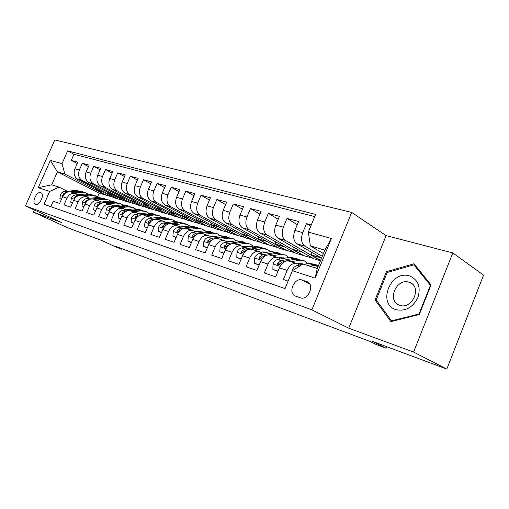 <?xml version="1.0" encoding="UTF-8"?>
<svg xmlns="http://www.w3.org/2000/svg" width="509" height="509" viewBox="0 0 509 509"><rect width="100%" height="100%" fill="white"/><g stroke="black" fill="none" stroke-linecap="round" stroke-linejoin="round"><path stroke-width="0.76" d="M35.566 204.3C39.645 206.081 45.104 193.91 40.777 192.688L40.726 192.669C36.623 190.99 31.246 203.053 35.554 204.294L35.566 204.3M351.687 212.431L54.838 139.911L25.45 205.916L311.89 309.835L351.687 212.431L386.102 235.622L348.729 328.197L413.594 352.069L452.806 252.922L386.102 235.622M452.806 252.922L483.55 275.134L446.8 369.089L371.958 341.195L386.127 348.226L386.738 346.699M34.307 209.982L33.359 212.107L67.665 227.778L101.883 240.534L116.427 247.221L121.746 249.213L121.956 248.723M413.594 352.069L446.8 369.089M50.792 206.679L53.203 201.24L59.629 203.422L62.601 196.697L66.972 198.128C69.192 193.999 72.189 192.485 75.956 193.579L78.24 194.699M66.972 198.128L63.981 204.904L70.63 207.163L73.64 200.317L78.163 201.806C80.409 197.6 83.431 196.048 87.217 197.148L89.527 198.281M78.163 201.806L75.135 208.696L82.006 211.031L85.06 204.064L89.737 205.604C92.021 201.322 95.062 199.732 98.867 200.839L101.202 201.99M89.737 205.604L86.664 212.616L93.777 215.033L96.882 207.946L101.724 209.536C104.033 205.178 107.1 203.549 110.924 204.663L113.278 205.827M101.724 209.536L98.606 216.675L105.974 219.175L109.117 211.96L114.137 213.608C116.472 209.167 119.564 207.507 123.407 208.614L125.787 209.803M114.137 213.608L110.975 220.881L118.61 223.476L121.797 216.121L127.002 217.827C129.369 213.303 132.486 211.598 136.348 212.717L138.747 213.92M127.002 217.827L123.789 225.232L131.71 227.924L134.949 220.435L140.344 222.204C142.743 217.597 145.886 215.848 149.761 216.968L152.178 218.189M140.344 222.204L137.086 229.756L145.3 232.549L148.59 224.914L154.189 226.753C156.626 222.045 159.788 220.257 163.675 221.377L166.119 222.618M154.189 226.753L150.88 234.445L159.412 237.347L162.753 229.559L168.568 231.468C171.037 226.67 174.224 224.832 178.125 225.958L180.587 227.218M168.568 231.468L165.209 239.313L174.078 242.329L177.469 234.388L183.514 236.373C186.014 231.474 189.227 229.591 193.134 230.711L195.621 231.989M183.514 236.373L180.103 244.377L189.323 247.514L192.765 239.408L199.057 241.476C201.596 236.475 204.822 234.534 208.741 235.661L211.254 236.959M199.057 241.476L195.59 249.645L205.191 252.909L208.69 244.632L215.237 246.782C217.814 241.673 221.059 239.682 224.984 240.808L227.517 242.125M215.237 246.782L211.719 255.124L221.714 258.521L225.271 250.072L232.091 252.311C234.706 247.094 237.97 245.045 241.896 246.165L244.447 247.508M232.091 252.311L228.516 260.837L238.931 264.381L242.551 255.741L249.671 258.082C252.318 252.744 255.601 250.632 259.526 251.751L262.097 253.119M249.671 258.082L246.032 266.792L256.899 270.489L260.576 261.658L268.008 264.095C270.693 258.636 273.995 256.466 277.914 257.579L280.504 258.973M268.008 264.095L264.305 273.002L275.662 276.864L279.403 267.836C282.107 262.3 285.422 260.086 289.335 261.2L296.2 263.376M311.292 224.914L306.482 223.623L310.744 226.244M321.573 258.063L296.976 243.811C293.502 241.069 292.809 236.609 294.889 230.431L298.586 221.498L287 218.38L297.294 224.622M320.441 260.824L314.11 258.884L277.984 238.218C274.497 235.508 273.772 231.131 275.808 225.086L279.447 216.35L268.351 213.366L278.232 219.271M313.156 258.337L296.066 253.367L259.794 232.855C256.288 230.176 255.531 225.881 257.529 219.964L261.111 211.413L250.473 208.556L259.965 214.155M295.105 252.827L278.728 248.068L242.341 227.714C238.829 225.067 238.047 220.849 240.006 215.052L243.531 206.686L233.326 203.937L242.443 209.263M277.761 247.527L262.046 242.971L225.595 222.783C222.07 220.162 221.269 216.013 223.19 210.344L226.658 202.149L216.859 199.509L225.633 204.573M261.079 242.437L246 238.066L209.504 218.043C205.98 215.453 205.159 211.375 207.042 205.814L210.459 197.785L201.036 195.252L209.485 200.075M245.026 237.531L230.539 233.338L194.037 213.481C190.512 210.923 189.672 206.921 191.524 201.469L194.883 193.598L185.823 191.161L193.961 195.761M229.565 232.81L215.644 228.783L179.155 209.097C175.63 206.571 174.772 202.633 176.591 197.282L179.9 189.564L171.183 187.223L179.022 191.613M214.671 228.261L201.271 224.393L164.827 204.879C161.302 202.378 160.437 198.504 162.218 193.255L165.476 185.683L157.084 183.425L164.642 187.63M200.304 223.871L187.407 220.155L151.02 200.807C147.502 198.338 146.624 194.527 148.373 189.373L151.587 181.948L143.493 179.772L150.791 183.794M186.434 219.64L174.021 216.064L137.71 196.888C134.198 194.444 133.307 190.69 135.031 185.632L138.194 178.347L130.387 176.248L137.43 180.097M173.047 215.549L161.079 212.107L124.864 193.102C121.365 190.684 120.461 186.994 122.16 182.025L125.278 174.867L117.738 172.844L124.546 176.54M160.112 211.598L148.571 208.283L112.464 189.45C108.977 187.058 108.067 183.425 109.734 178.544L112.807 171.514L105.528 169.554L112.107 173.105M147.604 207.78L136.476 204.586L100.483 185.919C97.009 183.558 96.093 179.976 97.734 175.185L100.763 168.275L93.732 166.386L100.095 169.796M135.509 204.084L124.762 201.004L88.91 182.508C85.448 180.173 84.519 176.648 86.136 171.934L89.126 165.145L82.324 163.313L88.483 166.596M386.127 348.226L376.17 344.498L369.769 341.335L115.18 246.191L121.746 249.213M306.793 281.592L302.225 280.071C294.221 276.972 287.337 293.591 295.589 296.149L300.157 297.765C308.212 301.086 315.294 284.219 306.946 281.649L308.365 282.431M59.069 187.14L49.685 191.441L43.984 204.3L285.027 288.59L292.408 270.699L302.919 264.012L317.279 268.542L324.837 250.104L310.382 245.879L308.333 232.091L315.618 214.423L67.652 150.893L62.009 163.637L64.859 174.053L57.409 171.87L51.67 184.812L59.069 187.14L67.322 191.231M49.685 191.441L38.22 187.694L50.359 160.405L62.009 163.637M308.333 232.091L331.378 238.498L315.141 278.124L292.408 270.699M123.802 200.508L117.916 198.911L82.146 180.517C78.691 178.195 77.762 174.702 79.359 170.038L82.324 163.313M117.916 198.911L113.424 197.537L77.712 179.213L82.146 180.517M129.401 202.423L93.491 183.857C90.023 181.516 89.1 177.965 90.729 173.219L93.732 166.386M141.267 206.05L105.229 187.318C101.749 184.945 100.833 181.344 102.481 176.515L105.528 169.554M153.527 209.797L117.369 190.894C113.876 188.495 112.973 184.837 114.652 179.925L117.738 172.844M166.201 213.672L129.948 194.597C126.442 192.173 125.545 188.457 127.25 183.456L130.387 176.248M179.321 217.68L142.972 198.44C139.46 195.984 138.575 192.211 140.312 187.115L143.493 179.772M192.898 221.829L156.479 202.417C152.961 199.935 152.083 196.099 153.852 190.907L157.084 183.425M206.959 226.13L170.496 206.546C166.971 204.033 166.106 200.132 167.906 194.845L171.183 187.223M221.536 230.59L185.041 210.834C181.516 208.289 180.663 204.325 182.496 198.936L185.823 191.161M236.653 235.209L200.152 215.282C196.627 212.711 195.793 208.684 197.657 203.186L201.036 195.252M252.343 240.006L215.867 219.913C212.342 217.311 211.528 213.214 213.424 207.602L216.859 199.509M268.644 244.988L232.212 224.73C228.694 222.102 227.898 217.922 229.839 212.202L233.326 203.937M285.581 250.167L249.238 229.744C245.726 227.084 244.956 222.834 246.929 216.993L250.473 208.556M303.199 255.55L266.977 234.973C263.477 232.282 262.733 227.956 264.75 221.988L268.351 213.366M320.543 260.583L285.485 240.426C281.999 237.703 281.286 233.294 283.341 227.199L287 218.38M288.119 281.095L283.398 279.492L287.165 270.381C289.888 264.795 293.203 262.555 297.116 263.662L299.725 265.081M322.292 256.307L304.802 246.114C301.341 243.366 300.66 238.874 302.753 232.638L306.482 223.623M314.721 216.611L73.97 154.291L71.292 160.348L77.253 163.504M77.712 179.213C74.263 176.903 73.334 173.429 74.918 168.791L77.871 162.117L71.292 160.348M323.425 253.539L310.382 245.879M348.729 328.197L311.89 309.835M33.359 212.107L61.379 222.42L25.45 205.916M112.464 197.047L99.204 193.191L57.409 171.87L50.359 160.405M99.204 193.191L97.715 196.601M106.788 195.507L64.859 174.053M312.062 252.553L311.107 254.869L320.632 260.353M321.465 258.006L311.107 254.869M302.601 252.299L292.713 249.308L303.288 255.327M293.604 247.151L292.713 249.308M276.991 257.287L270.464 255.219C266.544 254.099 263.248 256.25 260.576 261.658M284.499 246.827L275.051 243.97L285.67 249.944M275.884 241.96L275.051 243.97M258.604 251.459L252.388 249.486C248.462 248.367 245.179 250.453 242.551 255.741M267.117 241.578L258.076 238.842L268.733 244.772M258.865 236.959L258.076 238.842M240.973 245.872L235.05 243.996C231.124 242.869 227.86 244.899 225.271 250.072M250.415 236.526L241.756 233.911L252.432 239.796M242.5 232.142L241.756 233.911M224.062 240.515L218.412 238.721C214.486 237.595 211.248 239.567 208.69 244.632M234.344 231.671L226.053 229.165L236.742 234.999M226.753 227.504L226.053 229.165M207.825 235.368L202.423 233.656C198.51 232.53 195.291 234.452 192.765 239.408M218.876 226.995L210.93 224.59L221.625 230.386M211.591 223.031L210.93 224.59M192.217 230.418L187.064 228.789C183.151 227.663 179.957 229.534 177.469 234.388M203.975 222.49L196.353 220.187L207.042 225.932M196.977 218.717L196.353 220.187M177.208 225.665L172.277 224.1C168.384 222.98 165.209 224.8 162.753 229.559M189.615 218.151L182.298 215.937L192.981 221.638M182.89 214.55L182.298 215.937M162.759 221.084L158.044 219.595C154.163 218.476 151.008 220.244 148.59 224.914M175.758 213.958L168.733 211.839L179.403 217.489M169.293 210.522L168.733 211.839M148.851 216.675L144.333 215.25C140.465 214.13 137.335 215.861 134.949 220.435M162.39 209.918L155.633 207.876L166.284 213.481M156.174 206.635L155.633 207.876M135.439 212.425L131.118 211.057C127.263 209.943 124.158 211.629 121.797 216.121M149.474 206.018L142.984 204.052L153.603 209.613M143.493 202.875L142.984 204.052M122.504 208.327L118.362 207.017C114.525 205.903 111.446 207.551 109.117 211.96M136.997 202.245L130.749 200.355L141.343 205.865M131.233 199.242L130.749 200.355M110.027 204.376L106.05 203.116C102.233 202.009 99.179 203.619 96.882 207.946M124.928 198.599L118.915 196.779L129.477 202.245M119.38 195.717L118.915 196.779M97.97 200.552L94.159 199.343C90.36 198.243 87.325 199.821 85.06 204.064M113.259 195.068L107.469 193.318L117.993 198.733M107.908 192.307L107.469 193.318M95.635 195.889L90.144 195.011L82.674 195.704C78.889 194.61 75.879 196.143 73.64 200.317M101.959 191.651L96.379 189.965L106.865 195.335M96.799 189.004L96.379 189.965M73.97 154.291L67.652 150.893M75.065 193.293L71.553 192.179C67.792 191.091 64.808 192.593 62.601 196.697M317.279 268.542L315.141 278.124M324.837 250.104L331.378 238.498M38.22 187.694L51.67 184.812M413.989 263.757L386.433 271.691L375.063 299.966L390.88 321.618L419.301 314.517L431.04 284.906L413.989 263.757M377.048 301.086L375.063 299.966M387.565 272.391L386.433 271.691M313.754 267.429L318.087 266.576M292.191 271.227L292.211 270.152C293.369 267.613 294.915 266.105 296.842 265.634L301.894 264.667M303.816 264.298L308.829 263.338L316.076 264.489M309.956 266.232L314.969 265.253L318.621 265.265M318.055 265.164L312.583 264.508L307.57 265.482M396.002 309.657C405.476 311.578 412.786 307.531 417.927 297.504C421 286.853 418.182 279.657 409.471 275.923C390.721 269.579 376.845 304.083 396.002 309.657M399.775 305.266C412.271 310.038 422.381 286.732 409.694 282.482L408.969 282.228C396.39 277.85 386.675 300.876 399.349 305.12L399.775 305.266M387.196 272.5L413.9 264.826L430.404 285.32L419.041 313.983L391.529 320.861L376.183 299.903L387.196 272.5M415.923 266.15L413.9 264.826M430.779 285.562L430.404 285.32M419.422 314.206L419.041 313.983M392.274 321.268L391.529 320.861M297.479 263.847L298.828 263.586L303.561 264.216M291.167 261.779L299.107 260.296L304.223 260.805L307.76 263.541M278.048 271.1L272.869 269.376L273.009 263.891C274.154 261.41 275.687 259.946 277.615 259.501L289.596 257.325L296.683 258.457M272.869 269.376L277.901 271.45M298.624 259.106L293.184 258.445L281.203 260.646L277.539 263.331L277.857 265.055L283.488 261.372L295.468 259.157L302.607 260.303M301.971 264.616L300.571 263.446M299.298 263.509L300.533 264.928M278.55 257.904L280.02 257.643L284.626 258.222M272.347 255.817L280.281 254.411L285.396 254.945L288.8 257.465M259.246 264.852L254.436 263.248L254.621 257.898C255.747 255.473 257.274 254.048 259.196 253.616L271.157 251.567L278.099 252.674M254.436 263.248L259.106 265.189M268.058 254.85L276.788 253.323L283.78 254.443M279.995 253.297L274.599 252.642L262.631 254.716L258.992 257.331L259.272 259.005L264.82 255.416L267.187 255.003M283.106 258.502L281.852 257.516M280.637 257.554L281.763 258.744M260.411 252.209L261.995 251.942L266.29 252.4M254.309 250.097L262.23 248.774L267.352 249.327L270.616 251.656M241.241 258.865L236.774 257.376L236.997 252.152C238.11 249.779 239.624 248.392 241.54 247.985L253.482 246.044L260.277 247.126M260.754 252.152L261.06 252.559M236.774 257.376L241.101 259.196M250.625 249.092L258.884 247.73L265.723 248.825M262.135 247.737L256.784 247.075L244.842 249.035L241.215 251.58L241.463 253.208L246.935 249.703L248.449 249.455M264.979 252.623L263.897 251.834M262.746 251.847L263.757 252.833M243.009 246.744L248.672 246.827M237.009 244.613L244.905 243.366L250.027 243.938L253.164 246.095M223.979 253.126L219.831 251.745L220.098 246.642C221.192 244.32 222.694 242.965 224.603 242.577L236.507 240.738L243.175 241.807M243.69 246.63L244.282 247.425M219.831 251.745L223.845 253.457M233.637 243.626L241.699 242.36L248.405 243.436M244.988 242.392L239.682 241.73L227.771 243.588L224.17 246.057L224.386 247.654L229.782 244.231L230.755 244.078M247.571 247.005L246.668 246.388M245.567 246.375L246.451 247.183M226.308 241.489L231.735 241.476M220.403 239.351L228.28 238.167L233.396 238.759L236.392 240.757M207.424 247.622L203.568 246.343L203.867 241.355C204.949 239.077 206.438 237.754 208.346 237.385L220.206 235.648L226.74 236.691M227.288 241.336L227.873 242.074M203.568 246.343L207.29 247.94M217.254 238.384L225.194 237.207L231.767 238.257M228.522 237.264L223.254 236.602L211.381 238.358L207.806 240.763L207.99 242.316L213.863 238.893M230.844 241.616L230.119 241.151M229.063 241.12L229.826 241.769M210.262 236.437L215.434 236.348M204.446 234.299L212.298 233.173L217.4 233.784L220.276 235.635M191.524 242.335L187.948 241.151L188.279 236.271C189.342 234.045 190.824 232.753 192.714 232.397L204.535 230.749L210.942 231.773M211.509 236.259L212.018 236.844M187.948 241.151L191.39 242.653M201.481 233.357L209.326 232.25L215.778 233.281M212.686 232.327L207.468 231.665L195.641 233.332L192.084 235.673L192.243 237.188L197.683 233.898M214.747 236.45L214.213 236.119M213.201 236.081L213.825 236.583M194.832 231.582L199.687 231.41M189.106 229.438L196.926 228.369L202.016 228.999L204.764 230.723M176.241 237.258L172.926 236.157L173.289 231.385C174.332 229.203 175.802 227.937 177.686 227.599L189.456 226.041L195.742 227.046M196.328 231.372L196.754 231.837M172.926 236.157L176.108 237.563M186.281 228.528L194.069 227.478L200.393 228.49M197.447 227.587L192.275 226.919L180.498 228.496L176.973 230.787L177.107 232.263L182.152 229.088M199.261 231.487L198.904 231.283M197.937 231.226L198.427 231.601M179.982 226.899L184.576 226.69M174.345 224.755L182.127 223.75L187.204 224.386L189.838 225.996M161.544 232.371L158.471 231.353L158.859 226.677C159.896 224.539 161.347 223.305 163.224 222.98L174.937 221.504L181.109 222.49M181.707 226.677L182.044 227.02M158.471 231.353L161.417 232.677M171.648 223.884L179.378 222.891L185.588 223.884M182.776 223.018L177.654 222.35L165.928 223.845L162.428 226.079L162.543 227.523L167.175 224.482M183.24 226.562L183.59 226.817M165.686 222.395L169.93 222.134M160.131 220.251L167.875 219.296L172.939 219.945L175.459 221.447M147.4 227.669L144.55 226.728L144.963 222.153C145.988 220.053 147.425 218.845 149.296 218.533L160.946 217.133L167.003 218.1M144.55 226.728L147.273 227.968M157.542 219.411L165.228 218.469L171.323 219.443M168.644 218.615L163.567 217.947L151.898 219.366L148.424 221.542L148.513 222.955L152.687 220.098M151.911 218.049L155.754 217.757M146.433 215.911L154.138 215.008L159.183 215.67L161.595 217.076M133.778 223.146L131.137 222.268L131.577 217.788C132.582 215.727 134.013 214.55 135.865 214.251L147.457 212.921L153.406 213.869M131.137 222.268L133.651 223.432M143.939 215.097L151.587 214.206L157.574 215.167M155.016 214.372L149.983 213.71L138.378 215.052L134.936 217.178L135 218.558L138.601 215.969M138.626 213.856L141.935 213.551M133.231 211.725L140.891 210.866L145.911 211.54L148.227 212.857M120.646 218.781L118.209 217.967L118.667 213.576C119.66 211.553 121.078 210.402 122.917 210.115L134.44 208.855L140.287 209.791M118.209 217.967L120.518 219.061M130.819 210.942L138.429 210.096L144.308 211.038M141.865 210.274L136.883 209.613L125.341 210.891L121.925 212.966L121.975 214.314L123.223 213.735M123.553 213.347L124.66 212.285M120.487 207.691L128.109 206.87L133.103 207.551L135.318 208.792M107.978 214.569L105.732 213.825L106.209 209.517C107.189 207.532 108.589 206.399 110.421 206.126L121.88 204.93L127.625 205.846M105.732 213.825L107.857 214.849M118.152 206.934L125.729 206.132L131.507 207.055M129.171 206.323L124.234 205.661L112.763 206.877L109.371 208.906L109.403 210.223L110.249 209.988M108.182 203.791L115.759 203.015L120.728 203.702L122.854 204.866M95.756 210.51L93.681 209.816L94.178 205.591C95.145 203.645 96.538 202.537 98.358 202.277L109.74 201.138L115.39 202.041M105.923 203.066L113.462 202.296L119.138 203.206M116.911 202.506L112.018 201.844L103.467 202.709M103.155 202.741L100.617 202.996L97.251 204.981L97.27 206.272L97.874 206.177M93.681 209.816L95.641 210.777M96.296 200.024L103.83 199.286L108.773 199.98L110.809 201.08M83.953 206.584L82.044 205.948L82.553 201.806C83.508 199.891 84.888 198.809 86.695 198.555L98.008 197.473L103.562 198.357M94.101 199.324L101.603 198.593L107.189 199.483M105.058 198.815L100.209 198.16L92.231 198.93M90.634 199.083L88.884 199.254L85.544 201.195L85.544 202.455L85.97 202.436M82.044 205.948L83.851 206.826M84.812 196.385L92.288 195.685L97.213 196.379L99.166 197.422M72.552 202.792L70.796 202.207L71.324 198.141C72.259 196.258 73.627 195.202 75.427 194.953L86.664 193.929L92.129 194.801M93.592 195.246L88.789 194.591L81.046 195.303M78.863 195.507L77.54 195.628L74.225 197.53L74.212 198.771M70.796 202.207L72.456 203.015M73.703 192.86L81.128 192.198L86.021 192.898L87.898 193.884M61.525 199.127L59.916 198.593L60.456 194.597C61.385 192.752 62.741 191.708 64.522 191.473L75.688 190.493L81.065 191.359M71.629 192.205L79.054 191.549L84.456 192.415M82.503 191.791L77.743 191.142L70.159 191.81M67.551 192.039L66.564 192.128L63.281 193.986L63.409 195.227M59.916 198.593L61.436 199.331M88.91 182.508L93.491 183.857M100.483 185.919L105.229 187.318M112.464 189.45L117.369 190.894M124.864 193.102L129.948 194.597M137.71 196.888L142.972 198.44M151.02 200.807L156.479 202.417M164.827 204.879L170.496 206.546M179.155 209.097L185.041 210.834M194.037 213.481L200.152 215.282M209.504 218.043L215.867 219.913M225.595 222.783L232.212 224.73M242.341 227.714L249.238 229.744M259.794 232.855L266.977 234.973M277.984 238.218L285.485 240.426M296.976 243.811L304.802 246.114M294.889 230.431L302.753 232.638M74.918 168.791L79.359 170.038M86.136 171.934L90.729 173.219M97.734 175.185L102.481 176.515M109.734 178.544L114.652 179.925M122.16 182.025L127.25 183.456M135.031 185.632L140.312 187.115M148.373 189.373L153.852 190.907M162.218 193.255L167.906 194.845M176.591 197.282L182.496 198.936M191.524 201.469L197.657 203.186M207.042 205.814L213.424 207.602M223.19 210.344L229.839 212.202M240.006 215.052L246.929 216.993M257.529 219.964L264.75 221.988M275.808 225.086L283.341 227.199M279.403 267.836L287.165 270.381M309.822 284.117L302.225 280.071M292.204 270.292L292.764 270.47M314.969 265.253L318.214 266.264M308.829 263.338L312.583 264.508M296.842 265.634L299.19 266.385M273.002 264.025L280.109 266.347M295.468 259.157L299.107 260.296M289.596 257.325L293.184 258.445M283.488 261.372L284.429 261.677M277.615 259.501L281.203 260.646M279.549 264.413L277.539 263.331M254.615 258.031L261.276 260.201M276.788 253.323L280.281 254.411M271.157 251.567L274.599 252.642M264.82 255.416L265.564 255.652M259.196 253.616L262.631 254.716M260.92 258.356L258.992 257.331M236.99 252.286L243.238 254.322M258.884 247.73L262.23 248.774M253.482 246.044L256.784 247.075M246.935 249.703L247.495 249.881M241.54 247.985L244.842 249.035M243.067 252.553L241.215 251.58M220.092 246.77L225.945 248.678M241.699 242.36L244.905 243.366M236.507 240.738L239.682 241.73M229.782 244.231L230.17 244.352M224.603 242.577L227.771 243.588M225.951 246.992L224.17 246.057M203.861 241.476L209.358 243.27M225.194 237.207L228.28 238.167M220.206 235.648L223.254 236.602M208.346 237.385L211.381 238.358M209.517 241.654L207.806 240.763M188.273 236.392L193.426 238.072M209.326 232.25L212.298 233.173M204.535 230.749L207.468 231.665M192.714 232.397L195.641 233.332M193.738 236.526L192.084 235.673M173.276 231.5L178.118 233.077M194.069 227.478L196.926 228.369M189.456 226.041L192.275 226.919M177.686 227.599L180.498 228.496M178.564 231.595L176.973 230.787M158.846 226.798L163.395 228.28M179.378 222.891L182.127 223.75M174.937 221.504L177.654 222.35M163.224 222.98L165.928 223.845M163.962 226.855L162.428 226.079M144.957 222.261L149.22 223.655M165.228 218.469L167.875 219.296M160.946 217.133L163.567 217.947M149.296 218.533L151.898 219.366M149.9 222.293L148.424 221.542M131.564 217.897L135.572 219.201M151.587 214.206L154.138 215.008M147.457 212.921L149.983 213.71M135.865 214.251L138.378 215.052M136.361 217.897L134.936 217.178M118.654 213.685L122.415 214.913M138.429 210.096L140.891 210.866M134.44 208.855L136.883 209.613M122.917 210.115L125.341 210.891M123.293 213.653L121.925 212.966M106.196 209.619L109.728 210.777M125.729 206.132L128.109 206.87M121.88 204.93L124.234 205.661M110.421 206.126L112.763 206.877M110.606 209.523L109.371 208.906M94.165 205.7L97.48 206.781M113.462 202.296L115.759 203.015M109.74 201.138L112.018 201.844M98.358 202.277L100.617 202.996M98.364 205.534L97.251 204.981M82.541 201.908L85.652 202.919M101.603 198.593L103.83 199.286M98.008 197.473L100.209 198.16M86.695 198.555L88.884 199.254M86.543 201.685L85.544 201.195M71.305 198.243L74.225 199.197M90.144 195.011L92.288 195.685M86.664 193.929L88.789 194.591M75.427 194.953L77.54 195.628M75.116 197.969L74.225 197.53M60.437 194.699L63.18 195.59M79.054 191.549L81.128 192.198M75.688 190.493L77.743 191.142M64.522 191.473L66.564 192.128M64.07 194.374L63.281 193.986M41.114 192.847L40.777 192.688M82.668 195.704L86.326 196.862M308.238 282.336L306.946 281.649M412.481 284.219L409.694 282.482M303.135 264.012L301.78 263.592M284.327 258.088L282.979 257.662M266.283 252.4L264.947 251.98M248.615 246.833L247.641 246.528M231.659 241.489L231.022 241.291M215.371 236.354L215.052 236.252"/></g></svg>
